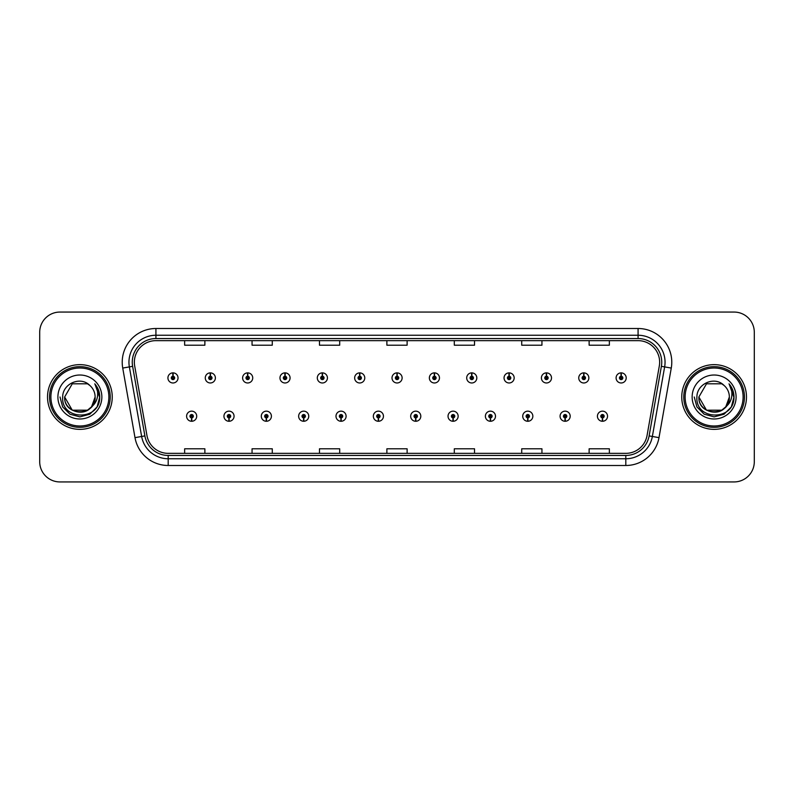 <?xml version="1.0" encoding="UTF-8"?>
<svg xmlns="http://www.w3.org/2000/svg" width="794" height="794" viewBox="0 0 794 794"><rect width="100%" height="100%" fill="white"/><g stroke="black" fill="none" stroke-linecap="round" stroke-linejoin="round"><path stroke-width="1.19" d="M228.93 417.892L228.781 421.267A5.052 5.052 0 0 0 229.218 421.267L229.079 417.892A1.687 1.687 0 0 0 230.687 416.215A1.687 1.687 0 0 0 229 414.528A1.687 1.687 0 0 0 227.312 416.215A1.687 1.687 0 0 0 228.93 417.892L228.97 416.89A0.675 0.675 0 0 1 228.325 416.215A0.675 0.675 0 0 1 229 415.54A0.675 0.675 0 0 1 229.674 416.215A0.675 0.675 0 0 1 229.029 416.89L229.079 417.892M266.278 417.892L266.129 421.267A5.052 5.052 0 0 0 266.566 421.267L266.427 417.892A1.687 1.687 0 0 0 268.035 416.215A1.687 1.687 0 0 0 266.347 414.528A1.687 1.687 0 0 0 264.66 416.215A1.687 1.687 0 0 0 266.278 417.892L266.318 416.89A0.675 0.675 0 0 1 265.672 416.215A0.675 0.675 0 0 1 266.347 415.54A0.675 0.675 0 0 1 267.022 416.215A0.675 0.675 0 0 1 266.377 416.89L266.427 417.892M303.626 417.892L303.477 421.267A5.052 5.052 0 0 0 303.913 421.267L303.774 417.892A1.687 1.687 0 0 0 305.382 416.215A1.687 1.687 0 0 0 303.695 414.528A1.687 1.687 0 0 0 302.008 416.215A1.687 1.687 0 0 0 303.626 417.892L303.665 416.89A0.675 0.675 0 0 1 303.02 416.215A0.675 0.675 0 0 1 303.695 415.54A0.675 0.675 0 0 1 304.37 416.215A0.675 0.675 0 0 1 303.725 416.89L303.774 417.892M340.973 417.892L340.825 421.267A5.052 5.052 0 0 0 341.261 421.267L341.122 417.892A1.687 1.687 0 0 0 342.73 416.215A1.687 1.687 0 0 0 341.043 414.528A1.687 1.687 0 0 0 339.356 416.215A1.687 1.687 0 0 0 340.973 417.892L341.013 416.89A0.675 0.675 0 0 1 340.368 416.215A0.675 0.675 0 0 1 341.043 415.54A0.675 0.675 0 0 1 341.718 416.215A0.675 0.675 0 0 1 341.073 416.89L341.122 417.892M378.321 417.892L378.172 421.267A5.052 5.052 0 0 0 378.619 421.267L378.47 417.892A1.687 1.687 0 0 0 380.078 416.215A1.687 1.687 0 0 0 378.391 414.528A1.687 1.687 0 0 0 376.703 416.215A1.687 1.687 0 0 0 378.321 417.892L378.361 416.89A0.675 0.675 0 0 1 377.716 416.215A0.675 0.675 0 0 1 378.391 415.54A0.675 0.675 0 0 1 379.066 416.215A0.675 0.675 0 0 1 378.42 416.89L378.47 417.892M415.669 417.892L415.52 421.267A5.052 5.052 0 0 0 415.967 421.267L415.818 417.892A1.687 1.687 0 0 0 417.426 416.215A1.687 1.687 0 0 0 415.738 414.528A1.687 1.687 0 0 0 414.051 416.215A1.687 1.687 0 0 0 415.669 417.892L415.709 416.89A0.675 0.675 0 0 1 415.064 416.215A0.675 0.675 0 0 1 415.738 415.54A0.675 0.675 0 0 1 416.413 416.215A0.675 0.675 0 0 1 415.768 416.89L415.818 417.892M453.017 417.892L452.868 421.267A5.052 5.052 0 0 0 453.314 421.267L453.166 417.892A1.687 1.687 0 0 0 454.773 416.215A1.687 1.687 0 0 0 453.086 414.528A1.687 1.687 0 0 0 451.409 416.215A1.687 1.687 0 0 0 453.017 417.892L453.056 416.89A0.675 0.675 0 0 1 452.411 416.215A0.675 0.675 0 0 1 453.086 415.54A0.675 0.675 0 0 1 453.761 416.215A0.675 0.675 0 0 1 453.116 416.89L453.166 417.892M490.364 417.892L490.216 421.267A5.052 5.052 0 0 0 490.662 421.267L490.513 417.892A1.687 1.687 0 0 0 492.121 416.215A1.687 1.687 0 0 0 490.434 414.528A1.687 1.687 0 0 0 488.757 416.215A1.687 1.687 0 0 0 490.364 417.892L490.404 416.89A0.675 0.675 0 0 1 489.759 416.215A0.675 0.675 0 0 1 490.434 415.54A0.675 0.675 0 0 1 491.109 416.215A0.675 0.675 0 0 1 490.464 416.89L490.513 417.892M527.712 417.892L527.563 421.267A5.052 5.052 0 0 0 528.01 421.267L527.861 417.892A1.687 1.687 0 0 0 529.469 416.215A1.687 1.687 0 0 0 527.782 414.528A1.687 1.687 0 0 0 526.104 416.215A1.687 1.687 0 0 0 527.712 417.892L527.752 416.89A0.675 0.675 0 0 1 527.107 416.215A0.675 0.675 0 0 1 527.782 415.54A0.675 0.675 0 0 1 528.457 416.215A0.675 0.675 0 0 1 527.812 416.89L527.861 417.892M565.06 417.892L564.911 421.267A5.052 5.052 0 0 0 565.358 421.267L565.209 417.892A1.687 1.687 0 0 0 566.817 416.215A1.687 1.687 0 0 0 565.13 414.528A1.687 1.687 0 0 0 563.452 416.215A1.687 1.687 0 0 0 565.06 417.892L565.1 416.89A0.675 0.675 0 0 1 564.455 416.215A0.675 0.675 0 0 1 565.13 415.54A0.675 0.675 0 0 1 565.804 416.215A0.675 0.675 0 0 1 565.159 416.89L565.209 417.892M602.408 417.892L602.259 421.267A5.052 5.052 0 0 0 602.706 421.267L602.557 417.892A1.687 1.687 0 0 0 604.165 416.215A1.687 1.687 0 0 0 602.477 414.528A1.687 1.687 0 0 0 600.8 416.215A1.687 1.687 0 0 0 602.408 417.892L602.447 416.89A0.675 0.675 0 0 1 601.802 416.215A0.675 0.675 0 0 1 602.477 415.54A0.675 0.675 0 0 1 603.152 416.215A0.675 0.675 0 0 1 602.507 416.89L602.557 417.892M191.582 417.892L191.433 421.267A5.052 5.052 0 0 0 191.87 421.267L191.731 417.892A1.687 1.687 0 0 0 193.339 416.215A1.687 1.687 0 0 0 191.652 414.528A1.687 1.687 0 0 0 189.965 416.215A1.687 1.687 0 0 0 191.582 417.892L191.622 416.89A0.675 0.675 0 0 1 190.977 416.215A0.675 0.675 0 0 1 191.652 415.54A0.675 0.675 0 0 1 192.327 416.215A0.675 0.675 0 0 1 191.682 416.89L191.731 417.892M210.4 376.237L210.549 372.872A5.052 5.052 0 0 0 210.102 372.872L210.251 376.237A1.687 1.687 0 0 0 208.643 377.924A1.687 1.687 0 0 0 210.331 379.611A1.687 1.687 0 0 0 212.018 377.924A1.687 1.687 0 0 0 210.4 376.237L210.36 377.249A0.675 0.675 0 0 1 211.006 377.924A0.675 0.675 0 0 1 210.331 378.599A0.675 0.675 0 0 1 209.656 377.924A0.675 0.675 0 0 1 210.301 377.249L210.251 376.237M247.748 376.237L247.897 372.872A5.052 5.052 0 0 0 247.45 372.872L247.599 376.237A1.687 1.687 0 0 0 245.991 377.924A1.687 1.687 0 0 0 247.678 379.611A1.687 1.687 0 0 0 249.366 377.924A1.687 1.687 0 0 0 247.748 376.237L247.708 377.249A0.675 0.675 0 0 1 248.353 377.924A0.675 0.675 0 0 1 247.678 378.599A0.675 0.675 0 0 1 247.003 377.924A0.675 0.675 0 0 1 247.649 377.249L247.599 376.237M285.096 376.237L285.245 372.872A5.052 5.052 0 0 0 284.808 372.872L284.947 376.237A1.687 1.687 0 0 0 283.339 377.924A1.687 1.687 0 0 0 285.026 379.611A1.687 1.687 0 0 0 286.713 377.924A1.687 1.687 0 0 0 285.096 376.237L285.056 377.249A0.675 0.675 0 0 1 285.701 377.924A0.675 0.675 0 0 1 285.026 378.599A0.675 0.675 0 0 1 284.351 377.924A0.675 0.675 0 0 1 284.996 377.249L284.947 376.237M322.443 376.237L322.592 372.872A5.052 5.052 0 0 0 322.156 372.872L322.295 376.237A1.687 1.687 0 0 0 320.687 377.924A1.687 1.687 0 0 0 322.374 379.611A1.687 1.687 0 0 0 324.061 377.924A1.687 1.687 0 0 0 322.443 376.237L322.404 377.249A0.675 0.675 0 0 1 323.049 377.924A0.675 0.675 0 0 1 322.374 378.599A0.675 0.675 0 0 1 321.699 377.924A0.675 0.675 0 0 1 322.344 377.249L322.295 376.237M359.791 376.237L359.94 372.872A5.052 5.052 0 0 0 359.503 372.872L359.642 376.237A1.687 1.687 0 0 0 358.034 377.924A1.687 1.687 0 0 0 359.722 379.611A1.687 1.687 0 0 0 361.409 377.924A1.687 1.687 0 0 0 359.791 376.237L359.751 377.249A0.675 0.675 0 0 1 360.397 377.924A0.675 0.675 0 0 1 359.722 378.599A0.675 0.675 0 0 1 359.047 377.924A0.675 0.675 0 0 1 359.692 377.249L359.642 376.237M397.139 376.237L397.288 372.872A5.052 5.052 0 0 0 396.851 372.872L396.99 376.237A1.687 1.687 0 0 0 395.382 377.924A1.687 1.687 0 0 0 397.069 379.611A1.687 1.687 0 0 0 398.757 377.924A1.687 1.687 0 0 0 397.139 376.237L397.099 377.249A0.675 0.675 0 0 1 397.744 377.924A0.675 0.675 0 0 1 397.069 378.599A0.675 0.675 0 0 1 396.395 377.924A0.675 0.675 0 0 1 397.04 377.249L396.99 376.237M434.487 376.237L434.636 372.872A5.052 5.052 0 0 0 434.199 372.872L434.338 376.237A1.687 1.687 0 0 0 432.73 377.924A1.687 1.687 0 0 0 434.417 379.611A1.687 1.687 0 0 0 436.104 377.924A1.687 1.687 0 0 0 434.487 376.237L434.447 377.249A0.675 0.675 0 0 1 435.092 377.924A0.675 0.675 0 0 1 434.417 378.599A0.675 0.675 0 0 1 433.742 377.924A0.675 0.675 0 0 1 434.387 377.249L434.338 376.237M471.834 376.237L471.983 372.872A5.052 5.052 0 0 0 471.547 372.872L471.686 376.237A1.687 1.687 0 0 0 470.078 377.924A1.687 1.687 0 0 0 471.765 379.611A1.687 1.687 0 0 0 473.452 377.924A1.687 1.687 0 0 0 471.834 376.237L471.795 377.249A0.675 0.675 0 0 1 472.44 377.924A0.675 0.675 0 0 1 471.765 378.599A0.675 0.675 0 0 1 471.09 377.924A0.675 0.675 0 0 1 471.735 377.249L471.686 376.237M509.182 376.237L509.331 372.872A5.052 5.052 0 0 0 508.894 372.872L509.033 376.237A1.687 1.687 0 0 0 507.426 377.924A1.687 1.687 0 0 0 509.113 379.611A1.687 1.687 0 0 0 510.8 377.924A1.687 1.687 0 0 0 509.182 376.237L509.143 377.249A0.675 0.675 0 0 1 509.788 377.924A0.675 0.675 0 0 1 509.113 378.599A0.675 0.675 0 0 1 508.438 377.924A0.675 0.675 0 0 1 509.083 377.249L509.033 376.237M546.53 376.237L546.679 372.872A5.052 5.052 0 0 0 546.242 372.872L546.381 376.237A1.687 1.687 0 0 0 544.773 377.924A1.687 1.687 0 0 0 546.461 379.611A1.687 1.687 0 0 0 548.148 377.924A1.687 1.687 0 0 0 546.53 376.237L546.49 377.249A0.675 0.675 0 0 1 547.135 377.924A0.675 0.675 0 0 1 546.461 378.599A0.675 0.675 0 0 1 545.786 377.924A0.675 0.675 0 0 1 546.431 377.249L546.381 376.237M583.878 376.237L584.027 372.872A5.052 5.052 0 0 0 583.59 372.872L583.729 376.237A1.687 1.687 0 0 0 582.121 377.924A1.687 1.687 0 0 0 583.808 379.611A1.687 1.687 0 0 0 585.496 377.924A1.687 1.687 0 0 0 583.878 376.237L583.838 377.249A0.675 0.675 0 0 1 584.483 377.924A0.675 0.675 0 0 1 583.808 378.599A0.675 0.675 0 0 1 583.133 377.924A0.675 0.675 0 0 1 583.779 377.249L583.729 376.237M621.226 376.237L621.374 372.872A5.052 5.052 0 0 0 620.938 372.872L621.077 376.237A1.687 1.687 0 0 0 619.469 377.924A1.687 1.687 0 0 0 621.156 379.611A1.687 1.687 0 0 0 622.843 377.924A1.687 1.687 0 0 0 621.226 376.237L621.186 377.249A0.675 0.675 0 0 1 621.831 377.924A0.675 0.675 0 0 1 621.156 378.599A0.675 0.675 0 0 1 620.481 377.924A0.675 0.675 0 0 1 621.126 377.249L621.077 376.237M173.052 376.237L173.201 372.872A5.052 5.052 0 0 0 172.755 372.872L172.903 376.237A1.687 1.687 0 0 0 171.296 377.924A1.687 1.687 0 0 0 172.983 379.611A1.687 1.687 0 0 0 174.66 377.924A1.687 1.687 0 0 0 173.052 376.237L173.013 377.249A0.675 0.675 0 0 1 173.658 377.924A0.675 0.675 0 0 1 172.983 378.599A0.675 0.675 0 0 1 172.308 377.924A0.675 0.675 0 0 1 172.953 377.249L172.903 376.237M47.521 397A32.356 32.356 0 0 0 79.876 429.356A32.356 32.356 0 0 0 112.242 397A32.356 32.356 0 0 0 79.876 364.644A32.356 32.356 0 0 0 47.521 397A32.356 32.356 0 0 0 79.876 429.356A32.356 32.356 0 0 0 112.242 397A32.356 32.356 0 0 0 79.876 364.644A32.356 32.356 0 0 0 47.521 397M681.758 397A32.356 32.356 0 0 0 714.124 429.356A32.356 32.356 0 0 0 746.479 397A32.356 32.356 0 0 0 714.124 364.644A32.356 32.356 0 0 0 681.758 397A32.356 32.356 0 0 0 714.124 429.356A32.356 32.356 0 0 0 746.479 397A32.356 32.356 0 0 0 714.124 364.644A32.356 32.356 0 0 0 681.758 397M134.355 362.213A21.577 21.577 0 0 1 155.922 340.646L638.078 340.646A21.577 21.577 0 0 1 659.318 365.965L647.05 435.529A21.577 21.577 0 0 1 625.811 453.354L168.189 453.354A21.577 21.577 0 0 1 146.95 435.529L134.682 365.965A21.577 21.577 0 0 1 134.355 362.213M132.261 362.213A23.661 23.661 0 0 0 132.618 366.322L144.885 435.896A23.661 23.661 0 0 0 168.189 455.448L625.811 455.448A23.661 23.661 0 0 0 649.115 435.896L661.382 366.322A23.661 23.661 0 0 0 638.078 338.552L155.922 338.552A23.661 23.661 0 0 0 132.261 362.213M122.733 368.069A33.705 33.705 0 0 1 155.922 328.508L638.078 328.508A33.705 33.705 0 0 1 671.267 368.069L659 437.643A33.705 33.705 0 0 1 625.811 465.492L168.189 465.492A33.705 33.705 0 0 1 135 437.643L122.733 368.069L129.362 366.897A26.966 26.966 0 0 1 155.922 335.247L638.078 335.247A26.966 26.966 0 0 1 664.638 366.897L652.36 436.472A26.966 26.966 0 0 1 625.811 458.753L168.189 458.753A26.966 26.966 0 0 1 141.64 436.472L129.362 366.897A26.966 26.966 0 0 1 128.956 362.213M754.3 332.279A20.227 20.227 0 0 0 734.073 312.062L59.927 312.062A20.227 20.227 0 0 0 39.7 332.279L39.7 461.721A20.227 20.227 0 0 0 59.927 481.938L734.073 481.938A20.227 20.227 0 0 0 754.3 461.721L754.3 332.279L754.3 461.721M649.115 435.896L652.36 436.472L664.638 366.897L671.267 368.069M386.886 340.646L386.886 345.211L407.114 345.211L407.114 340.646M319.476 340.646L319.476 345.211L339.693 345.211L339.693 340.646M252.055 340.646L252.055 345.211L272.282 345.211L272.282 340.646M184.645 340.646L184.645 345.211L204.872 345.211L204.872 340.646M454.307 340.646L454.307 345.211L474.524 345.211L474.524 340.646M521.718 340.646L521.718 345.211L541.945 345.211L541.945 340.646M589.128 340.646L589.128 345.211L609.355 345.211L609.355 340.646M407.114 453.354L407.114 448.789L386.886 448.789L386.886 453.354M339.693 453.354L339.693 448.789L319.476 448.789L319.476 453.354M272.282 453.354L272.282 448.789L252.055 448.789L252.055 453.354M204.872 453.354L204.872 448.789L184.645 448.789L184.645 453.354M474.524 453.354L474.524 448.789L454.307 448.789L454.307 453.354M541.945 453.354L541.945 448.789L521.718 448.789L521.718 453.354M609.355 453.354L609.355 448.789L589.128 448.789L589.128 453.354M39.7 332.279L39.7 461.721M734.073 312.062L59.927 312.062M59.927 481.938L734.073 481.938M178.035 377.924A5.052 5.052 0 0 0 173.201 372.872A5.052 5.052 0 0 1 178.035 377.924A5.052 5.052 0 0 1 172.983 382.976A5.052 5.052 0 0 1 167.921 377.924A5.052 5.052 0 0 1 172.755 372.872M186.6 416.215A5.052 5.052 0 0 0 191.433 421.267A5.052 5.052 0 0 1 186.6 416.215A5.052 5.052 0 0 1 191.652 411.153A5.052 5.052 0 0 1 196.714 416.215A5.052 5.052 0 0 1 191.87 421.267M215.382 377.924A5.052 5.052 0 0 0 210.549 372.872A5.052 5.052 0 0 1 215.382 377.924A5.052 5.052 0 0 1 210.331 382.976A5.052 5.052 0 0 1 205.269 377.924A5.052 5.052 0 0 1 210.102 372.872M252.73 377.924A5.052 5.052 0 0 0 247.897 372.872A5.052 5.052 0 0 1 252.73 377.924A5.052 5.052 0 0 1 247.678 382.976A5.052 5.052 0 0 1 242.617 377.924A5.052 5.052 0 0 1 247.45 372.872M290.078 377.924A5.052 5.052 0 0 0 285.245 372.872A5.052 5.052 0 0 1 290.078 377.924A5.052 5.052 0 0 1 285.026 382.976A5.052 5.052 0 0 1 279.964 377.924A5.052 5.052 0 0 1 284.808 372.872M327.426 377.924A5.052 5.052 0 0 0 322.592 372.872A5.052 5.052 0 0 1 327.426 377.924A5.052 5.052 0 0 1 322.374 382.976A5.052 5.052 0 0 1 317.312 377.924A5.052 5.052 0 0 1 322.156 372.872L322.265 375.562M223.948 416.215A5.052 5.052 0 0 0 228.781 421.267A5.052 5.052 0 0 1 223.948 416.215A5.052 5.052 0 0 1 229 411.153A5.052 5.052 0 0 1 234.061 416.215A5.052 5.052 0 0 1 229.218 421.267M261.295 416.215A5.052 5.052 0 0 0 266.129 421.267A5.052 5.052 0 0 1 261.295 416.215A5.052 5.052 0 0 1 266.347 411.153A5.052 5.052 0 0 1 271.409 416.215A5.052 5.052 0 0 1 266.566 421.267M298.643 416.215A5.052 5.052 0 0 0 303.477 421.267A5.052 5.052 0 0 1 298.643 416.215A5.052 5.052 0 0 1 303.695 411.153A5.052 5.052 0 0 1 308.757 416.215A5.052 5.052 0 0 1 303.913 421.267L303.804 418.567M95.062 384.177C98.148 387.909 99.707 392.186 99.756 397L99.716 398.141C99.101 421.138 60.959 420.522 62.676 397C62.508 383.76 80.512 375.681 89.861 385.487L87.499 383.8L72.264 383.8L64.642 397L72.264 383.8L87.499 383.8L89.861 385.487L87.499 383.8L72.264 383.8L64.642 397L72.264 383.8L87.499 383.8L89.861 385.487L87.499 383.8L72.264 383.8L64.642 397L72.264 383.8L87.499 383.8L89.861 385.487L87.499 383.8L72.264 383.8L64.642 397L72.264 383.8L87.499 383.8L89.861 385.487L87.499 383.8L72.264 383.8L64.642 397C63.709 416.661 96.054 416.661 95.121 397A15.245 15.245 0 0 0 89.861 385.487L87.499 383.8L72.264 383.8L64.642 397C63.709 416.661 96.054 416.661 95.121 397C96.054 416.661 63.709 416.661 64.642 397C63.709 416.661 96.054 416.661 95.121 397C96.054 416.661 63.709 416.661 64.642 397C63.709 416.661 96.054 416.661 95.121 397C96.054 416.661 63.709 416.661 64.642 397L72.264 410.2L87.499 410.2L91.558 406.796L95.121 397A15.245 15.245 0 0 1 91.558 406.796C83.469 417.723 63.848 410.726 64.642 397L72.264 410.2L87.499 410.2L91.518 406.836M108.867 397A28.991 28.991 0 0 0 79.876 368.009A28.991 28.991 0 0 0 50.895 397A28.991 28.991 0 0 0 79.876 425.991A28.991 28.991 0 0 0 108.867 397M110.217 397A30.341 30.341 0 0 0 79.876 366.659A30.341 30.341 0 0 0 49.546 397A30.341 30.341 0 0 0 79.876 427.341A30.341 30.341 0 0 0 110.217 397M57.902 397A21.984 21.984 0 0 0 79.876 418.984A21.984 21.984 0 0 0 101.86 397A21.984 21.984 0 0 0 79.876 375.016A21.984 21.984 0 0 0 57.902 397M99.756 397.159L99.756 397C99.697 391.998 98.029 387.611 94.764 383.83C97.255 387.909 98.128 392.305 97.394 397C96.679 401 94.734 404.265 91.558 406.796M94.913 383.998L99.746 397.576L94.913 383.998L99.746 397.576L94.913 383.998L99.746 397.576L94.913 383.998L99.746 397.576L94.913 383.998L99.746 397.576L94.913 383.998L99.756 397L97.086 406.935L89.821 414.21L79.876 416.87L69.941 414.21L62.666 406.935L60.007 397M729.309 384.177C732.386 387.909 733.944 392.186 733.993 397L733.964 398.141C733.348 421.138 695.197 420.522 696.914 397C696.745 383.76 714.749 375.681 724.108 385.487L721.736 383.8L706.501 383.8L698.879 397L706.501 383.8L721.736 383.8L724.108 385.487L721.736 383.8L706.501 383.8L698.879 397L706.501 383.8L721.736 383.8L724.108 385.487L721.736 383.8L706.501 383.8L698.879 397L706.501 383.8L721.736 383.8L724.108 385.487L721.736 383.8L706.501 383.8L698.879 397L706.501 383.8L721.736 383.8L724.108 385.487L721.736 383.8L706.501 383.8L698.879 397C697.946 416.661 730.291 416.661 729.358 397A15.245 15.245 0 0 0 724.108 385.487L721.736 383.8L706.501 383.8L698.879 397C697.946 416.661 730.291 416.661 729.358 397C730.291 416.661 697.946 416.661 698.879 397C697.946 416.661 730.291 416.661 729.358 397C730.291 416.661 697.946 416.661 698.879 397C697.946 416.661 730.291 416.661 729.358 397C730.291 416.661 697.946 416.661 698.879 397C697.946 416.661 730.291 416.661 729.358 397L725.795 406.796A15.245 15.245 0 0 0 729.358 397M733.993 397.159L733.993 397C733.934 391.998 732.276 387.611 729.001 383.83C731.492 387.909 732.366 392.305 731.631 397C730.927 401 728.981 404.265 725.795 406.796C717.707 417.723 698.085 410.726 698.879 397L706.501 410.2L721.736 410.2L725.756 406.836M743.105 397A28.991 28.991 0 0 0 714.124 368.009A28.991 28.991 0 0 0 685.133 397A28.991 28.991 0 0 0 714.124 425.991A28.991 28.991 0 0 0 743.105 397M744.454 397A30.341 30.341 0 0 0 714.124 366.659A30.341 30.341 0 0 0 683.783 397A30.341 30.341 0 0 0 714.124 427.341A30.341 30.341 0 0 0 744.454 397M692.14 397A21.984 21.984 0 0 0 714.124 418.984A21.984 21.984 0 0 0 736.098 397A21.984 21.984 0 0 0 714.124 375.016A21.984 21.984 0 0 0 692.14 397M729.15 383.998L733.984 397.576L729.15 383.998L733.984 397.576L729.15 383.998L733.984 397.576L729.15 383.998L733.984 397.576L729.15 383.998L733.993 397L731.334 406.935L724.059 414.21L714.124 416.87L704.179 414.21L696.914 406.935L694.244 397M364.774 377.924A5.052 5.052 0 0 0 359.94 372.872A5.052 5.052 0 0 1 364.774 377.924A5.052 5.052 0 0 1 359.722 382.976A5.052 5.052 0 0 1 354.66 377.924A5.052 5.052 0 0 1 359.503 372.872L359.613 375.562M402.121 377.924A5.052 5.052 0 0 0 397.288 372.872A5.052 5.052 0 0 1 402.121 377.924A5.052 5.052 0 0 1 397.069 382.976A5.052 5.052 0 0 1 392.008 377.924A5.052 5.052 0 0 1 396.851 372.872L396.96 375.562M439.469 377.924A5.052 5.052 0 0 0 434.636 372.872A5.052 5.052 0 0 1 439.469 377.924A5.052 5.052 0 0 1 434.417 382.976A5.052 5.052 0 0 1 429.356 377.924A5.052 5.052 0 0 1 434.199 372.872L434.308 375.562M335.991 416.215A5.052 5.052 0 0 0 340.825 421.267A5.052 5.052 0 0 1 335.991 416.215A5.052 5.052 0 0 1 341.043 411.153A5.052 5.052 0 0 1 346.105 416.215A5.052 5.052 0 0 1 341.261 421.267L341.152 418.567M373.339 416.215A5.052 5.052 0 0 0 378.172 421.267A5.052 5.052 0 0 1 373.339 416.215A5.052 5.052 0 0 1 378.391 411.153A5.052 5.052 0 0 1 383.452 416.215A5.052 5.052 0 0 1 378.619 421.267L378.5 418.567M410.687 416.215A5.052 5.052 0 0 0 415.52 421.267A5.052 5.052 0 0 1 410.687 416.215A5.052 5.052 0 0 1 415.738 411.153A5.052 5.052 0 0 1 420.8 416.215A5.052 5.052 0 0 1 415.967 421.267L415.848 418.567M476.817 377.924A5.052 5.052 0 0 0 471.983 372.872A5.052 5.052 0 0 1 476.817 377.924A5.052 5.052 0 0 1 471.765 382.976A5.052 5.052 0 0 1 466.703 377.924A5.052 5.052 0 0 1 471.547 372.872L471.656 375.562M514.165 377.924A5.052 5.052 0 0 0 509.331 372.872A5.052 5.052 0 0 1 514.165 377.924A5.052 5.052 0 0 1 509.113 382.976A5.052 5.052 0 0 1 504.051 377.924A5.052 5.052 0 0 1 508.894 372.872L509.004 375.562M551.512 377.924A5.052 5.052 0 0 0 546.679 372.872A5.052 5.052 0 0 1 551.512 377.924A5.052 5.052 0 0 1 546.461 382.976A5.052 5.052 0 0 1 541.399 377.924A5.052 5.052 0 0 1 546.242 372.872M588.86 377.924A5.052 5.052 0 0 0 584.027 372.872A5.052 5.052 0 0 1 588.86 377.924A5.052 5.052 0 0 1 583.808 382.976A5.052 5.052 0 0 1 578.747 377.924A5.052 5.052 0 0 1 583.59 372.872M626.208 377.924A5.052 5.052 0 0 0 621.374 372.872A5.052 5.052 0 0 1 626.208 377.924A5.052 5.052 0 0 1 621.156 382.976A5.052 5.052 0 0 1 616.094 377.924A5.052 5.052 0 0 1 620.938 372.872M448.034 416.215A5.052 5.052 0 0 0 452.868 421.267A5.052 5.052 0 0 1 448.034 416.215A5.052 5.052 0 0 1 453.086 411.153A5.052 5.052 0 0 1 458.148 416.215A5.052 5.052 0 0 1 453.314 421.267L453.195 418.567M485.382 416.215A5.052 5.052 0 0 0 490.216 421.267A5.052 5.052 0 0 1 485.382 416.215A5.052 5.052 0 0 1 490.434 411.153A5.052 5.052 0 0 1 495.496 416.215A5.052 5.052 0 0 1 490.662 421.267L490.543 418.567M522.73 416.215A5.052 5.052 0 0 0 527.563 421.267A5.052 5.052 0 0 1 522.73 416.215A5.052 5.052 0 0 1 527.782 411.153A5.052 5.052 0 0 1 532.843 416.215A5.052 5.052 0 0 1 528.01 421.267M560.078 416.215A5.052 5.052 0 0 0 564.911 421.267A5.052 5.052 0 0 1 560.078 416.215A5.052 5.052 0 0 1 565.13 411.153A5.052 5.052 0 0 1 570.191 416.215A5.052 5.052 0 0 1 565.358 421.267M597.425 416.215A5.052 5.052 0 0 0 602.259 421.267A5.052 5.052 0 0 1 597.425 416.215A5.052 5.052 0 0 1 602.477 411.153A5.052 5.052 0 0 1 607.539 416.215A5.052 5.052 0 0 1 602.706 421.267M638.078 328.508L638.078 338.552M129.362 366.897L132.618 366.322M168.189 465.492L168.189 455.448M625.811 455.448L625.811 465.492M135 437.643L144.885 435.896M661.382 366.322L664.638 366.897M155.922 328.508L155.922 338.552M652.36 436.472L659 437.643"/></g></svg>
